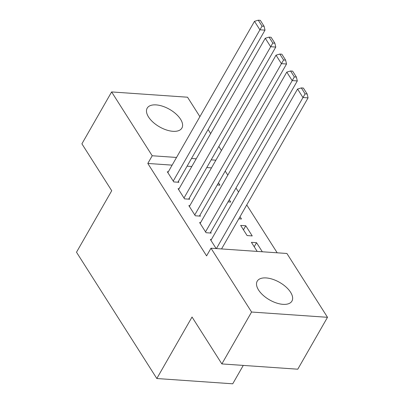<?xml version="1.0" encoding="UTF-8"?>
<svg xmlns="http://www.w3.org/2000/svg" width="404" height="404" viewBox="0 0 404 404"><rect width="100%" height="100%" fill="white"/><g stroke="black" fill="none" stroke-linecap="round" stroke-linejoin="round"><path stroke-width="0.61" d="M258.57 290.027A20.008 10.095 -150.2 0 1 257.212 281.194A20.008 10.095 -150.2 0 1 272.75 279.3A20.008 10.095 -150.2 0 1 290.577 292.249A20.008 10.095 -150.2 0 1 291.935 301.081A20.008 10.095 -150.2 0 1 276.397 302.975A20.008 10.095 -150.2 0 1 258.57 290.027M148.541 116.993A20.008 10.095 -150.2 0 1 147.182 108.161A20.008 10.095 -150.2 0 1 162.721 106.267A20.008 10.095 -150.2 0 1 180.548 119.22A20.008 10.095 -150.2 0 1 181.906 128.048A20.008 10.095 -150.2 0 1 166.367 129.942A20.008 10.095 -150.2 0 1 148.541 116.993M277.189 252.803L246.748 204.939M238.562 192.062L235.981 188.006M227.795 175.129L225.215 171.079M286.906 253.48L327.498 317.307L251.581 312.029L210.994 248.202L286.906 253.48M251.581 312.029L221.862 363.923L297.778 369.2L327.498 317.307M243.269 365.408L232.734 383.8L156.818 378.523L76.502 252.222L111.726 190.723L81.901 143.824L111.62 91.935L187.537 97.213L199.899 116.65M208.09 129.527L210.666 133.583M218.852 146.46L221.432 150.51M245.773 225.765L240.648 225.407L247.107 235.567L252.232 235.921L245.773 225.765L243.45 229.82M200.591 222.624L199.611 222.553L206.07 232.714L211.201 233.073L210.661 232.224M229.245 199.773L230.704 202.061L228.043 201.879M179.063 188.764L178.078 188.693L184.537 198.854L189.668 199.207L189.128 198.364M211.484 167.877L206.777 167.549M191.809 166.509L187.097 166.18M172.129 165.14L147.808 163.448L206.59 255.894L210.994 248.202M168.296 171.831L167.312 171.766L173.771 181.921L178.901 182.28L178.361 181.431M218.478 182.84L219.938 185.133L217.276 184.946M189.829 205.692L188.845 205.626L195.304 215.781L200.434 216.14L199.894 215.292M240.011 216.701L241.466 218.993L238.804 218.806M211.358 239.557L210.378 239.486L216.145 248.561M254.217 246.753L256.54 242.693L251.409 242.339L257.181 251.414M256.54 242.693L262.312 251.768M147.808 163.448L152.207 155.762L111.62 91.935M221.862 363.923L192.041 317.024L156.818 378.523M215.887 160.186L211.181 159.863M196.208 158.822L191.501 158.494M176.533 157.454L152.207 155.762M167.852 172.609L254.495 21.321L259.878 29.785L265.004 30.143L264.09 26.27L260.322 20.341L258.272 20.2L262.039 26.124L264.09 26.27M177.917 182.209L265.004 30.143M173.235 181.078L262.039 26.124M258.272 20.2L254.495 21.321M178.613 189.542L265.261 38.254L270.645 46.718L275.77 47.076L274.856 43.198L271.089 37.274L269.039 37.133L272.806 43.056L274.856 43.198M188.683 199.142L275.77 47.076M183.997 198.005L272.806 43.056M269.039 37.133L265.261 38.254M189.38 206.474L276.028 55.181L281.411 63.65L286.537 64.004L285.623 60.13L281.856 54.202L279.805 54.06L283.573 59.989L285.623 60.13M199.45 216.069L286.537 64.004M194.763 214.938L283.573 59.989M279.805 54.06L276.028 55.181M200.147 223.402L286.789 72.114L292.173 80.578L297.304 80.936L296.39 77.058L292.622 71.134L290.567 70.993L294.339 76.917L296.39 77.058M210.216 233.002L297.304 80.936M205.53 231.866L294.339 76.917M290.567 70.993L286.789 72.114M210.913 240.335L297.556 89.042L302.939 97.51L308.07 97.864L307.156 93.991L303.389 88.067L301.334 87.921L305.101 93.849L307.156 93.991M221.549 248.94L308.07 97.864M216.423 248.581L305.101 93.849M301.334 87.921L297.556 89.042"/></g></svg>
